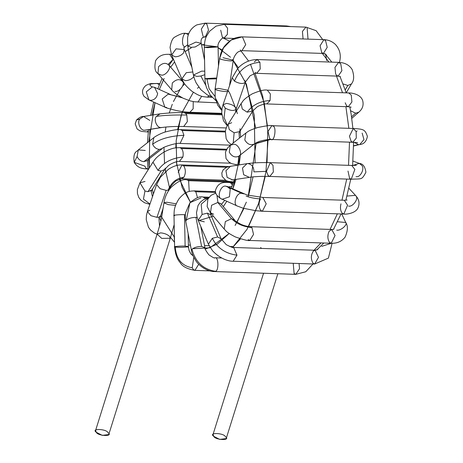 <?xml version="1.0" encoding="UTF-8"?>
<svg xmlns="http://www.w3.org/2000/svg" width="463" height="463" viewBox="0 0 463 463"><rect width="100%" height="100%" fill="white"/><g stroke="black" fill="none" stroke-linecap="round" stroke-linejoin="round"><path stroke-width="0.69" d="M225.481 436.731C231.234 440.747 215.312 440.197 213.738 436.325C207.991 432.309 223.907 432.853 225.481 436.731M263.557 273.239L213.032 434.462L213.738 436.325L219.711 439.399L226.193 438.588L277.858 273.731M215.619 192.423L195.797 191.74L197.522 197.689L195.797 191.74L215.619 192.423M215.486 191.624L194.142 190.889L195.797 191.74L194.142 190.889C189.141 191.19 185.391 191.184 178.799 199.078C173.694 207.563 174.25 210.862 174.001 215.411L174.609 246.825C175.211 254.065 177.103 259.367 180.281 262.729C182.353 266.462 187.237 269.009 194.94 270.369L198.754 264.217L194.94 270.369L193.285 269.518L192.243 267.77L193.794 257.243L192.243 267.77C181.907 265.976 176.241 259.072 175.24 247.063L174.609 246.825M174.632 215.648C170.789 215.312 180.269 214.398 184.511 214.699C180.269 214.398 170.789 215.312 174.632 215.648L174.001 215.411M184.511 214.699L185.31 214.734L184.511 214.699L185.119 246.108L188.4 246.559L186.08 247.051C181.727 247.375 178.116 247.381 175.24 247.063C171.397 246.721 180.877 245.807 185.119 246.108L184.511 214.699M188.146 233.56L188.4 246.559L185.119 246.108C180.877 245.807 171.397 246.721 175.24 247.063M207.835 197.961L204.53 197.851L205.196 198.795L204.53 197.851L207.835 197.961M209.073 197.209L202.869 196.995L204.53 197.851L202.869 196.995C200.149 195.942 195.837 197.84 189.934 202.701L186.282 220.168C188.557 218.391 191.769 217.454 195.924 217.361L197.186 217.483L195.924 217.361C191.769 217.454 188.557 218.391 186.282 220.168L189.952 202.678M200.983 197.909L189.934 202.701L185.478 213.067L185.275 217.106L185.761 221.36L186.282 220.168L185.761 221.36L191.445 250.414L191.971 249.216C194.246 247.445 197.458 246.507 201.613 246.414L204.982 247.769L201.613 246.414L195.924 217.361L201.613 246.414C197.458 246.507 194.246 247.445 191.971 249.216L191.445 250.414C191.908 253.504 193.378 256.93 195.849 260.698C198.048 264.749 206.457 271.567 214.294 271.544L215.347 271.289C218.935 271.26 218.681 256.728 215.11 257.804L214.768 257.758L215.11 257.804C218.681 256.728 218.935 271.26 215.347 271.289C203.101 269.298 195.305 261.942 191.971 249.216C195.305 261.942 203.101 269.298 215.347 271.289L214.294 271.544L295.764 274.345L299.52 268.748L299.063 263.505L299.52 268.748L295.764 274.345L294.109 273.494L293.218 263.302M208.576 197.886L201.202 204.2L202.105 214.456L207.383 213.13L210.873 214.925L207.383 213.13L202.105 214.456L201.202 204.2L208.576 197.886M204.31 221.841L198.193 220.353L202.105 214.456L198.193 220.353L208.408 244.204L212.314 238.306L217.593 236.981L221.088 238.775L217.593 236.981L207.383 213.13L217.593 236.981L212.314 238.306L208.408 244.204L212.413 250.593C220.504 259.488 229.694 261.421 233.173 261.236L236.981 255.177L233.647 247.45L236.981 255.177C225.475 253.62 217.251 247.994 212.314 238.306C217.251 247.994 225.475 253.62 236.981 255.177L233.173 261.236L314.643 264.037L318.486 257.364L315.118 250.251L318.486 257.364L314.643 264.037L312.988 263.187C310.661 258.944 310.829 254.847 313.497 250.905L315.118 250.251L233.647 247.45C233.774 248.151 231.309 247.219 226.239 244.661L221.088 238.775L210.873 214.925L210.266 212.511M315.118 250.251L317.537 249.563L318.104 248.828M331.323 243.26L321.75 246.345M216.956 195.363L217.923 202.418L221.019 203.87L217.923 202.418L216.956 195.363M213.646 214.207L210.468 212.749L211.603 205.254L217.923 202.418L211.603 205.254L210.468 212.749L224.196 229.063L225.336 221.569L231.494 218.727L234.753 220.185L231.494 218.727L217.76 202.412L231.494 218.727L225.336 221.569L224.196 229.063C226.152 230.753 225.313 231.784 235.372 236.946C244.036 239.909 248.822 241.084 249.736 240.459L253.539 234.394L251.907 227.57L250.211 226.673L251.907 227.57C243.289 226.725 236.541 223.779 231.65 218.733C236.541 223.779 243.289 226.725 251.907 227.57L253.539 234.394L249.736 240.459L248.081 239.602M250.205 226.673L331.682 229.474L335.05 235.505L331.682 229.474L329.095 231.338C327.329 235.488 327.486 239.174 329.552 242.404L331.207 243.26L335.05 235.505L331.207 243.26C337.035 243.526 341.665 241.483 345.085 237.137C347.904 230.742 348.112 225.851 345.711 222.471L337.556 221.76L345.711 222.471L341.74 213.964M333.794 229.179L334.083 228.346L333.794 229.179M345.56 222.194C348.315 224.318 340.745 231.078 336.705 230.105M233.155 183.354L231.205 183.284L232.391 185.431L231.205 183.284L233.155 183.354M233.433 182.567L229.55 182.434L231.205 183.284L229.55 182.434C226.766 182.897 218.634 180.09 215.44 190.548C214.601 195.635 222.726 199.894 222.211 199.258L221.632 198.945C216.244 197.614 220.845 184.372 226.042 186.259L227.889 186.682L226.042 186.259C220.845 184.372 216.244 197.614 221.632 198.945L237.548 206.128C232.154 204.796 236.755 191.555 241.952 193.441L243.798 193.864L241.952 193.441L226.042 186.259L241.952 193.441C236.755 191.555 232.154 204.796 237.548 206.128L243.324 208.269L255.836 210.711L262.353 211.238L266.208 203.807L262.828 197.452L266.208 203.807L262.353 211.238L260.698 210.381C258.545 206.863 258.481 203.031 260.519 198.887C254.841 198.563 250.049 197.62 246.142 196.075C250.049 197.62 254.841 198.563 260.519 198.887M232.061 186.294L228.433 186.93L232.061 186.294M228.357 187.619L230.233 188.892L229.434 196.798L222.211 199.258M262.353 211.238L343.824 214.039L347.58 205.225L344.298 200.253L347.58 205.225L343.824 214.039L342.169 213.183C340.432 210.798 340.033 207.673 340.976 203.824M343.824 214.039C345.381 214.508 356.006 213.628 358.212 207.366C359.873 203.107 358.958 199.102 355.462 195.351L347.053 196.069L355.462 195.351L348.963 188.348M355.897 195.913C359.01 198.598 352.702 207.285 348.512 206.081M233.647 181.924L228.739 181.421L226.042 180.616L222.142 176.415L221.823 172.988L223.16 169.817L226.534 167.293L230.458 166.31L225.944 170.725L227.13 177.375L232.646 179.933L227.13 177.375L225.944 170.725L230.458 166.31L231.419 166.252M230.458 166.31L246.987 163.653L242.479 168.069L243.665 174.719L249.175 177.277L243.665 174.719L242.479 168.069L246.987 163.653L247.948 163.595C251.976 164.382 253.956 167.143 253.886 171.877L266.497 171.327L270.27 162.652L272.985 165.291L270.27 162.652L351.741 165.453L354.849 169.412L351.741 165.453L356.331 165.32M231.905 179.991L253.018 176.837C257.856 176.548 259.888 176.247 269.796 176.438L273.349 172.004L272.985 165.291L273.349 172.004L269.796 176.438L268.141 175.587L266.497 171.327M269.796 176.438L351.267 179.239L354.849 169.412L351.267 179.239L349.611 178.388L347.991 171.05M351.267 179.239C361.829 178.51 361.539 180.518 365.909 172.253C365.081 166.582 362.859 163.624 359.242 163.387L352.8 165.476L359.242 163.387L361.615 165.216C365.168 168.202 360.388 177.96 356.012 176.629M238.323 161.61L238.659 156.28C234.99 157.86 231.859 156.494 229.266 152.182L230.337 145.284L233.358 144.352C238.26 143.055 243.509 154.874 238.659 156.28L238.323 161.61M238.462 156.436L254.193 144.045C250.524 145.625 247.392 144.259 244.8 139.948L245.87 133.055L244.8 139.948C247.392 144.259 250.524 145.625 254.193 144.045L270.919 139.404C274.53 142.54 276.897 126.277 272.869 126.023L271.81 125.681L272.869 126.023C276.897 126.277 274.53 142.54 270.919 139.404L254.777 143.617C257.55 142.043 259.807 141.093 261.543 140.769C265.803 139.728 269.067 139.294 271.335 139.467L352.806 142.268L356.296 138.096L356.128 131.498L353.281 128.482L356.128 131.498L356.296 138.096L352.806 142.268L351.151 141.412L349.438 136.232L353.281 128.482C363.646 129.154 364.983 129.327 367.402 136.377C366.389 141.504 363.854 144.213 359.797 144.502L353.622 145.978M237.808 164.996L231.737 163.682L228.936 162.096L226.025 158.577L225.452 152.067L227.663 147.876L230.337 145.284L229.266 152.182C231.859 156.494 234.99 157.86 238.659 156.28M270.919 139.404L269.68 138.611L268.036 131.417L271.81 125.681L353.281 128.482M354.102 142.32L358.478 144.63L354.102 142.32M362.147 133.101L363.964 139.606L359.797 144.502M358.478 144.63L353.622 145.793L358.478 144.63M240.071 128.963L239.747 131.596L234.133 132.783L233.219 143.015L234.133 132.783L229.254 129.623L228.08 124.229L231.679 122.695M231.187 144.618L227.819 141.562L226.152 138.686L225.359 131.133L226.413 127.447L228.08 124.229L229.254 129.623L234.133 132.783L239.747 131.596L252.763 110.981L247.155 112.173L242.271 109.008L241.101 103.619L242.271 109.008L247.155 112.173L252.763 110.981L256.936 107.046C259.471 105.147 266.15 103.359 266.821 103.938L270.085 100.529L270.363 93.96L267.296 90.152L270.363 93.96L270.085 100.529C260.102 101.061 252.462 104.939 247.155 112.173C252.462 104.939 260.102 101.061 270.085 100.529L266.821 103.938L348.292 106.739L351.915 101.953L351.278 95.129L348.761 92.953L351.278 95.129L351.915 101.953L348.292 106.739L346.631 105.888L345.184 102.78M350.566 110.726L355.659 113.215L358.825 112.162L355.659 113.215L350.566 110.726M355.659 113.215L351.567 116.803L355.659 113.215M227.391 125.404L224.069 117.533L225.221 108.122L223.021 104.748L226.54 103.411C232.276 104.314 235.459 106.224 236.095 109.141L236.095 109.141C234.064 111.184 230.441 110.842 225.221 108.122L224.069 117.533L227.391 125.404M227.211 125.739L223.473 120.693L221.696 112.839L222.072 108.359L223.021 104.748L225.221 108.122C230.441 110.842 234.064 111.184 236.095 109.141M245.321 82.171C243.289 84.214 239.666 83.872 234.446 81.147L232.247 77.772L234.446 81.147C239.666 83.872 243.289 84.214 245.321 82.171L250.037 75.863C254.754 73.397 256.971 72.552 256.687 73.339L260.223 68.981L259.917 62.302L257.162 59.553L259.917 62.302C247.728 63.327 239.238 69.612 234.446 81.147C239.238 69.612 247.728 63.327 259.917 62.302L260.223 68.981L256.687 73.339L255.032 72.483M254.309 61.926L257.162 59.553L338.632 62.355L340.745 63.801L338.632 62.355C344.831 62.603 349.345 65.017 352.181 69.606C354.345 75.967 354.102 80.736 351.446 83.913L347.84 85.464L351.446 83.913L346.237 92.843M256.687 73.339L338.158 76.135L341.891 70.7L340.745 63.801L341.891 70.7L338.158 76.135L336.503 75.284L335.64 73.964L334.963 67.372L338.632 62.355M340.212 76.534L340.38 77.275L340.212 76.534M343.181 83.959L347.84 85.464L343.181 83.959M347.84 85.464L345.282 89.845L347.84 85.464M215.185 97.728L215.104 88.942L218.449 88.381L227.981 90.239M215.116 89.052C213.9 89.984 226.517 92.293 227.952 91.396C226.517 92.293 213.9 89.984 215.116 89.052L215.168 97.624L221.829 110.009M222.981 57.69L233.283 60.265L232.484 60.705C231.043 61.596 218.426 59.293 219.647 58.355L219.647 58.355C218.426 59.293 231.043 61.596 232.484 60.705L233.283 60.265C233.051 58.616 235.777 53.164 238.497 51.711L241.935 50.652L245.737 44.633L242.409 36.866L245.737 44.633L241.935 50.652L323.405 53.453L327.214 47.33L325.535 40.524L323.88 39.668L325.535 40.524L327.214 47.33L323.405 53.453L321.75 52.603L320.072 45.796L323.88 39.668C328.371 39.812 332.231 41.427 335.472 44.506C340.143 49.761 341.41 55.867 339.275 62.823M219.647 58.355L223.49 47.874L231.234 39.986L241.449 37.081L231.234 39.986L223.49 47.874L219.647 58.355M241.449 37.081L242.409 36.866C237.901 36.947 234.18 37.983 231.234 39.986C221.279 47.371 221.198 52.423 219.636 58.251L215.104 88.942L215.168 97.624L217.76 105.269L221.789 110.437M326.236 55.074L325.784 54.321L326.571 55.444L325.784 54.321L323.405 53.453M216.725 77.981L204.912 78.635L216.725 77.981M216.597 78.837L206.944 79.017L209.126 88.751L214.988 96.391M206.944 79.017L204.912 78.635L204.305 47.22L215.474 46.532L204.305 47.22C204.472 42.214 205.236 38.475 206.602 36.01L209.548 31.293L216.071 26.107L224.48 24.325L227.559 28.156L224.48 24.325L305.95 27.126L316.136 30.691L322.752 39.633M218.467 66.163L218.096 46.954L215.474 46.532L218.096 46.954L207.586 47.666L204.305 47.22M218.096 46.954C216.817 43.186 223.102 36.276 223.942 38.111L227.356 34.447L227.559 28.156L227.356 34.447L224.005 38.111L222.35 37.26L220.695 30.205M308.017 39.123L307.102 27.531L308.017 39.123M303.068 38.956L302.426 31.449L305.95 27.126M205.815 85.354L200.878 76.025L196.781 76.412L193.407 75.064L201.59 71.134L193.407 75.064L187.718 46.011L195.907 42.081L187.718 46.011L187.59 37.636C188.678 31.837 191.757 27.583 196.827 24.886L205.126 23.15L206.845 24.07L205.126 23.15L286.597 25.951L290.909 26.611M204.768 71.175L201.59 71.134L204.768 71.175M204.837 74.693L200.878 76.025M204.559 60.219L201.255 43.36L195.907 42.081L201.255 43.36L195.195 46.971L191.092 47.359L187.718 46.011M205.369 36.826L208.506 30.072L206.845 24.07L208.506 30.072L205.369 36.826M202.997 36.085L201.33 29.134L205.126 23.15M287.94 26.507L287.21 26.073L287.94 26.507M209.259 95.928L207.129 97.126L209.259 95.928M192.799 71.956L186.282 72.691L181.826 78.855L186.282 72.691L192.799 71.956M193.789 76.708C191.618 79.214 188.794 80.527 185.322 80.649L181.826 78.855L171.617 55.004L176.073 48.841L171.617 55.004L170.037 47.486C171.044 41.525 172.653 38.053 174.852 37.052C180.211 33.915 184.008 32.717 186.248 33.458L188.308 34.823L186.248 33.458L188.794 33.544M191.89 67.303L184.297 49.576L176.073 48.841L184.297 49.576L183.579 52.857C181.409 55.363 178.585 56.677 175.112 56.799L171.617 55.004M183.852 47.475L185.628 46.254L183.852 47.475M184.118 46.393C181.021 44.859 182.798 32.317 185.952 33.469M201.723 96.24L197.933 102.144L201.723 96.24M184.048 82.958L182.561 81.465C179.638 78.646 176.229 79.156 172.323 83.004L171.686 89.909L172.323 83.004C176.229 79.156 179.638 78.646 182.561 81.465L184.048 82.958M183.736 82.472L168.208 64.311L173.006 59.524L169.684 54.24L173.006 59.524L168.225 64.415M182.561 81.465C185.582 84.104 179.1 92.536 174.945 91.367M168.827 65.15C165.904 62.331 162.496 62.846 158.589 66.689L157.952 73.594L158.589 66.689C162.496 62.846 165.904 62.331 168.827 65.15C171.848 67.795 165.366 76.221 161.211 75.052L157.952 73.594C154.966 71.788 154.191 67.465 155.632 60.624C159.776 54.368 165.135 54.565 166.269 54.345L171.327 54.293M193.227 101.594L193.152 108.817L189.871 112.266L193.152 108.817L193.227 101.594M182.324 97.826L168.237 94.093L162.189 99.007L164.816 107.092L162.189 99.007L168.237 94.093L182.324 97.826M181.687 97.502L168.237 94.093L170.488 94.521L154.578 87.339L152.327 86.917L146.279 91.83L148.907 99.91L146.279 91.83L152.327 86.917L154.578 87.339L157.646 93.595C156.749 97.751 154.451 100.002 150.753 100.338L148.907 99.91L144.109 96.426C141.47 92.49 142.106 88.798 146.001 85.354C151.413 83.051 149.399 83.728 157.067 83.462L159.845 83.554M166.663 107.52L164.816 107.092L148.907 99.91M152.327 86.917C147.911 84.642 149.659 83.519 157.576 83.548C149.659 83.519 147.911 84.642 152.327 86.917M159.255 85.024L157.576 83.548L159.255 85.024M221.818 114.795L185.854 113.557L186.78 115.021L187.376 121.572L183.724 126.492L187.376 121.572L186.78 115.021L185.854 113.557L221.818 114.795M221.742 113.996L184.199 112.706L185.854 113.557L184.199 112.706C177.786 112.382 169.742 112.758 160.059 113.846L156.372 116.387C153.265 119.604 157.131 128.367 161.286 127.528L162.247 127.464L161.286 127.528C157.131 128.367 153.265 119.604 156.372 116.387C163.584 115.287 173.723 114.83 186.78 115.021C173.723 114.83 163.584 115.287 156.372 116.387L160.059 113.846L143.53 116.502L139.838 119.037C136.73 122.261 140.596 131.017 144.757 130.184L161.286 127.528L144.757 130.184C140.596 131.017 136.73 122.261 139.838 119.037L143.53 116.502L149.809 120.415M139.838 119.037L136.527 120.004L139.838 119.037M148.293 131.816L147.494 131.191M225.244 131.978L182.231 130.502L183.927 135.312L180.101 143.432L183.927 135.312L182.231 130.502L225.244 131.978M225.348 131.185L180.576 129.646L182.231 130.502L180.576 129.646C177.942 129.252 173.075 129.97 165.968 131.799C159.26 133.645 153.305 137.812 153.832 137.656L152.64 144.259C154.098 147.373 156.332 149.098 159.347 149.427L162.368 148.496L159.347 149.427C156.332 149.098 154.098 147.373 152.64 144.259C159.723 138.906 170.153 135.925 183.927 135.312C170.153 135.925 159.723 138.906 152.64 144.259L153.832 137.656L138.298 149.885L137.106 156.488C138.559 159.608 140.798 161.327 143.808 161.662L146.835 160.725L143.808 161.662L159.347 149.427L143.808 161.662C140.798 161.327 138.559 159.608 137.106 156.488L138.298 149.885L145.266 150.475M137.106 156.488L134.206 162.351L137.106 156.488M147.61 169.018L145.955 168.162L144.803 166.119L134.206 162.351C138.153 168.688 143.408 168.41 144.34 168.729L147.975 169.03M226.245 150.041L181.484 148.501C183.07 150.579 183.545 153.415 182.902 157.015L179.349 161.437L182.902 157.015C183.545 153.415 183.07 150.579 181.484 148.501L226.245 150.041M226.679 149.26L179.829 147.651L181.484 148.501L179.829 147.651C175.599 147.801 172.896 147.523 164.081 152.003C155.834 157.275 155.308 159.064 152.958 162.183L157.993 170.367L161.026 171.084L164.62 169.551L161.026 171.084L157.993 170.367C163.312 162.536 171.611 158.086 182.902 157.015C171.611 158.086 163.312 162.536 157.993 170.367L152.958 162.183L139.942 182.792L144.971 190.982L148.01 191.694L151.604 190.16L148.01 191.694L161.026 171.084L148.01 191.694L144.971 190.982L139.942 182.792L145.035 181.467M144.971 190.982L143.432 199.142L149.977 204.021L143.432 199.142L144.971 190.982M226.581 167.276L183.684 165.8C185.837 169.325 185.9 173.156 183.863 177.294L181.554 178.73L183.863 177.294C185.9 173.156 185.837 169.325 183.684 165.8L226.581 167.276M178.174 172.369L182.028 164.944L183.684 165.8L182.028 164.944C177.827 164.683 173.266 166.148 168.358 169.348L160.395 177.26L156.633 184.569L160.129 188.707L166.159 190.368L168.081 190.2L169.377 189.529L168.081 190.2C171.264 182.468 176.525 178.168 183.863 177.294C176.525 178.168 171.264 182.468 168.081 190.2L166.159 190.368L160.129 188.707L156.633 184.569L147.408 211.539L150.903 215.683L156.934 217.338L158.855 217.17L160.458 216.001L158.855 217.17L156.934 217.338L166.159 190.368L156.934 217.338L150.903 215.683L147.408 211.539L149.902 210.225M158.855 217.17L159.527 226.129L158.855 217.17M233.543 182.243L188.615 180.697L189.234 191.468L188.615 180.697L233.543 182.243M227.946 181.253L186.959 179.847L188.615 180.697L186.959 179.847C182.92 178.851 177.601 181.403 171.003 187.498C167.195 191.931 164.845 197.035 163.954 202.817L168.191 204.611L175.57 205.398L168.191 204.611L163.954 202.817L166.917 202.244L176.166 203.83M163.954 202.817L161.599 217.581C161.303 219.913 159.81 225.429 157.113 234.122L161.72 238.393L170.274 238.248L161.72 238.393L157.113 234.122L160.609 232.866C164.348 233.196 167.334 234.371 169.568 236.39L170.274 238.248L174.181 224.653M108.047 432.691C113.794 436.707 97.878 436.163 96.304 432.286C90.557 428.269 106.473 428.819 108.047 432.691M157.113 234.122L95.598 430.428L96.304 432.286L102.277 435.365L108.759 434.549L170.274 238.248M223.334 38.145L229.561 41.138L223.334 38.145M240.233 49.952L248.585 61.029L240.233 49.952M250.466 64.207L264.24 102.925L267.747 130.797L267.058 162.582M265.241 176.368L258.493 203.842L248.278 227.171M240.517 238.856L232.657 247.364L246.993 229.376L258.701 203.211L265.947 171.825L268.036 139.571M192.863 255.182L191.271 254.366M188.372 245.06L190.415 245.13L188.372 245.06M204.565 245.616L209.149 245.772L204.565 245.616M229.544 246.478L233.474 246.611L229.544 246.478M314.064 250.217L320.986 242.907L314.064 250.217M330.061 229.416L337.365 213.813L330.061 229.416M341.978 200.172L346.729 179.083L341.978 200.172M348.529 165.343L349.507 142.153L348.529 165.343M348.865 128.326L345.896 106.658L348.865 128.326M342.516 92.739L336.485 76.082L342.516 92.739M328.898 62.019L322.312 53.419L328.898 62.019M193.36 92.264L181.994 112.654M181.207 114.928L176.177 140.642L176.739 165.511M179.401 179.083L190.403 202.175L182.133 187.434L176.328 161.795M174.215 236.94L160.626 215.521L174.215 236.94L174.516 242.056L174.215 236.94M187.474 246.877L188.435 247.294M192.591 248.706L209.913 247.832L229.173 233.497L217.124 244.267L205.329 249.106M235.106 225.44L243.92 208.437M248.585 195.398L253.076 176.837M255.096 162.866L254.291 115.409L244.985 80.666M238.433 67.789L232.571 59.571L246.409 84.225L255.674 128.135M230.528 57.25L218.114 47.718L222.211 50.079M204.386 44.552L201.527 44.755L215.399 46.532M191.196 47.909L185.165 51.596L188.395 49.443M174.574 61.903L170.633 67.239L174.574 61.903M164.116 78.507L159.336 89.486L163.375 80.035M148.826 141.597L155.024 102.676L152.09 115.125M149.856 129.455L149.225 168.092L148.687 159.26M152.281 189.089L153.398 194.02L152.281 189.089M169.765 188.806L165.152 168.787M165.065 168.138L165.563 171.518M164.544 163.543L163.966 147.454L164.544 163.543M165.164 132.048L165.939 127.03L165.164 132.048M169.25 112.955L172.282 104.273L169.25 112.955M173.417 101.582L180.113 89.452L173.417 101.582M182.711 86.002L184.621 83.803M228.004 90.25L229.914 93.561L236.61 110.726M235.661 107.497L237.374 113.678M239.996 128.691L240.662 137.152L239.996 128.691M239.174 164.909L240.349 154.955L232.848 188.921L236.032 179.384M226.824 201.336L223.299 206.573L226.824 201.336M213.374 216.204L199.611 220.324L213.374 216.204M175.818 147.865L175.975 143.68M177.56 129.681L182.387 111.577M197.423 88.288L198.812 87.2M169.308 187.411L169.747 188.748M256.189 142.789L248.145 196.821M246.357 202.146L236.715 222.853M267.417 125.786L262.689 96.038L255.096 73.472M326.675 60.555L325.657 54.437L324.789 53.696L325.657 54.437L326.675 60.555M261.479 248.411L260.657 247.543M188.4 246.559L189.107 250.587L190.837 253.851L193.175 255.917M194.94 270.369L209.878 270.884M200.815 226.471L204.982 247.769C204.443 248.226 205.728 250.57 208.842 254.795C212.951 257.567 214.925 258.557 214.768 257.758L221.667 257.995M313.005 263.985L305.754 271.758L295.764 274.345M208.628 197.805L203.726 199.512L200.583 201.897L198.06 205.427L196.474 212.766L197.018 216.829L198.193 220.353M314.643 264.037L328.4 258.117L332.087 243.272M215.804 193.1L210.954 195.38L207.852 199.125L207.146 206.585L210.468 212.749M220.556 203.407L234.753 220.185C234.452 220.51 236.552 221.91 241.061 224.381C244.29 225.747 247.34 226.505 250.211 226.673M249.736 240.459L331.207 243.26M333.696 229.359L331.682 229.474M347.134 200.004L344.298 200.253L262.828 197.452L247.08 194.998L227.437 186.508M246.987 163.653C252.85 162.964 256.832 162.409 270.27 162.652M359.242 163.387L353.009 161.095M230.337 145.284L245.87 133.055C247.994 131.822 247.323 130.954 257.636 127.539C266.335 125.757 271.058 125.137 271.81 125.681M352.806 142.268L357.633 142.702M357.152 130.931L356.14 131.521M238.949 133.593L239.747 131.596M228.08 124.229L241.101 103.619C242.977 101.588 241.917 100.199 252.196 93.862C259.581 90.719 264.616 89.486 267.296 90.152L348.761 92.953C351.226 92.785 360.59 94.035 362.674 100.581C363.854 105.136 362.57 108.996 358.825 112.162L351.787 118.337M351.197 107.184L348.292 106.739M245.297 82.24L236.072 109.21L235.488 112.509M223.021 104.748L232.247 77.772L237.623 68.663C240.65 65.04 247.236 59.698 257.162 59.553M340.357 76.615L338.158 76.135M229.526 85.73L233.283 60.265M242.409 36.866L323.88 39.668M215.839 100.593L210.167 94.932L206.382 87.328L205.335 83.062L204.912 78.635M224.005 38.111L234.151 38.458M211.678 96.854L207.54 95.06L200.913 89.753L196.173 82.941L194.529 79.15L193.407 75.064M201.255 43.36C199.964 38.481 204.044 36.01 204.652 36.936L204.785 36.942M212.071 97.299L207.129 97.126C202.765 96.634 199.935 96.726 191.572 90.979C183.985 84.445 183.724 82.431 181.826 78.855M184.297 49.576L183.799 47.539M184.262 47.376L183.84 47.533M216.597 102.786L194.147 101.756L190.224 100.882L183.186 98.249L176.716 94.464L172.797 91.13L157.952 73.594M221.708 113.36L189.871 112.266C186.028 112.121 181.484 111.531 176.241 110.507C168.584 108.597 164.776 107.462 164.816 107.092M154.578 87.339L154.254 87.206M226.216 127.95L183.724 126.492C175.321 126.324 168.162 126.648 162.247 127.464L145.127 130.178M143.53 116.502C141.765 116.219 139.432 117.388 136.527 120.004L135.196 123.841L137.106 128.963L139.907 130.838L142.193 131.457L148.276 132.013M230.487 145.168L180.101 143.432C177.173 142.373 161.518 147.483 162.368 148.496L146.592 160.904M138.298 149.885C137.991 151.511 132.54 150.608 134.206 162.351M230.69 163.202L179.355 161.437C178.62 160.806 171.646 162.918 168.358 165.673L164.62 169.551L151.042 191.41M139.942 182.792L137.361 189.645L137.442 193.58L138.807 197.458L140.804 200.097L144.56 202.777L149.867 204.351M150.539 190.339L151.065 190.548M229.069 166.564L182.028 164.944M225.319 180.234L181.519 178.73L175.79 180.987C171.489 185.09 169.458 187.77 169.684 189.031L169.632 189.182M163.173 208.061L160.059 217.639L159.995 218.779L160.759 220.764M147.408 211.539L146.447 215.393L146.227 219.67L148.461 227.264L150.562 230.076L154.266 232.97L157.084 234.22M239.07 132.974L239.406 138.142M238.966 156.048L237.785 165.135M234.376 179.65L231.28 188.215M224.677 200.369L221.476 204.409M192.637 255.582L193.112 255.773M206.307 36.664L202.591 37.451M187.515 44.818L183.834 47.747M173.37 59.096L169.064 65.376M162.05 78.461L157.825 88.803M153.664 102.063L150.654 115.356M148.519 129.669L147.494 142.645M147.431 160.256L148.056 169.95M151.158 191.011L152.472 196.74M160.019 219.126L160.869 221.001M170.54 237.409L174.522 242.276M325.067 53.812L331.826 62.117M339.998 76.441L346.243 92.866M349.808 106.86L351.162 114.176L352.916 128.465M353.599 142.297L352.621 165.476M350.763 179.222L345.867 200.224M341.046 213.941L333.545 229.278M323.805 243.006L316.733 250.032"/></g></svg>
